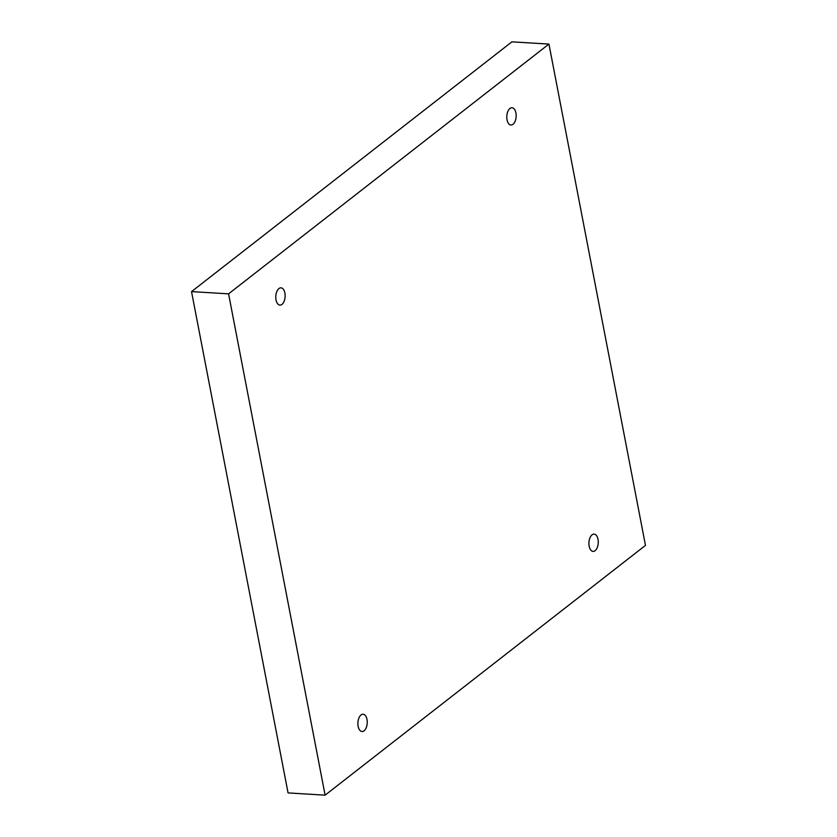 <?xml version="1.0" encoding="UTF-8"?>
<svg xmlns="http://www.w3.org/2000/svg" width="837" height="837" viewBox="0 0 837 837"><rect width="100%" height="100%" fill="white"/><g stroke="black" fill="none" stroke-linecap="round" stroke-linejoin="round"><path stroke-width="1.26" d="M645.473 545.389L325.112 795.15L228.574 293.85L548.936 44.079L645.473 545.389M228.574 293.85L191.527 291.611L288.064 792.921L325.112 795.15M366.993 719.412A8.652 4.666 -86.5 0 1 362.044 731.507A8.652 4.666 -86.5 0 1 357.912 722.582A8.652 4.666 -86.5 0 1 363.091 714.233A8.652 4.666 -86.5 0 1 366.993 719.412M598.016 539.31A8.652 4.666 -86.5 0 1 593.067 551.395A8.652 4.666 -86.5 0 1 588.934 542.481A8.652 4.666 -86.5 0 1 594.103 534.121A8.652 4.666 -86.5 0 1 598.016 539.31M515.906 112.911A8.652 4.666 -86.5 0 1 510.957 125.006A8.652 4.666 -86.5 0 1 506.824 116.081A8.652 4.666 -86.5 0 1 511.993 107.732A8.652 4.666 -86.5 0 1 515.906 112.911M284.883 293.023A8.652 4.666 -86.5 0 1 279.935 305.107A8.652 4.666 -86.5 0 1 275.802 296.193A8.652 4.666 -86.5 0 1 280.981 287.834A8.652 4.666 -86.5 0 1 284.883 293.023M191.527 291.611L511.888 41.85L548.936 44.079"/></g></svg>
